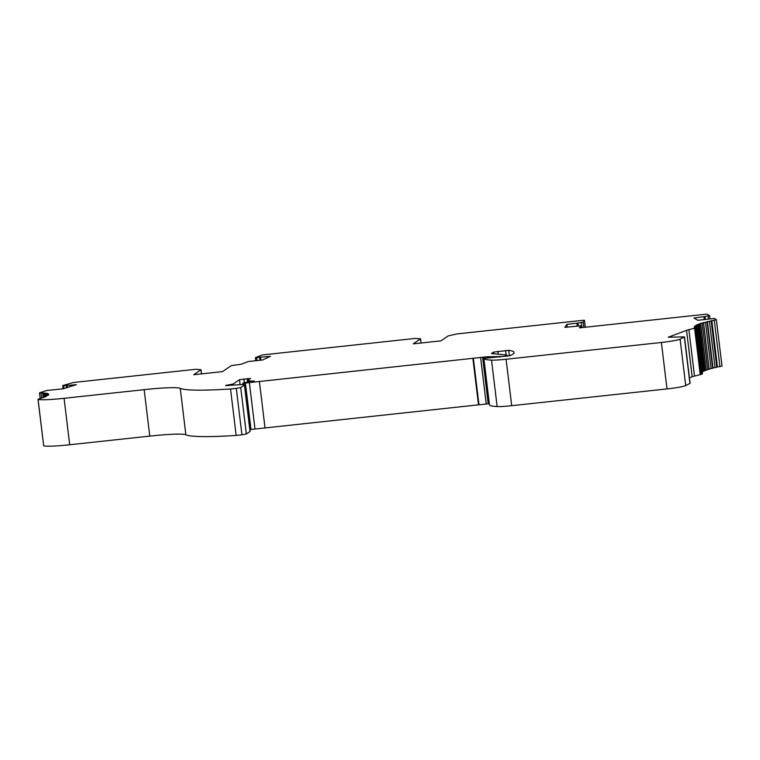 <?xml version="1.0" encoding="UTF-8"?>
<svg xmlns="http://www.w3.org/2000/svg" width="760" height="760" viewBox="0 0 760 760"><rect width="100%" height="100%" fill="white"/><g stroke="black" fill="none" stroke-linecap="round" stroke-linejoin="round"><path stroke-width="1.14" d="M577.248 325.974L576.916 323.19L583.205 322.173L584.431 320.312L582.778 320.34L456.874 333.934L448.191 335.91L440.923 340.869L413.259 343.852L420.565 338.837L415.435 338.409L262.418 354.93L255.398 357.608L270.36 356.364L262.627 359.983L248.358 361.522L241.214 364.23L231.296 365.617L222.518 371.611L193.705 374.727L201.011 369.712L195.88 369.274L73.492 382.489L62.757 385.586L63.64 385.633L63.992 388.531M225.634 385.615L233.225 383.962L239.476 379.696L250.477 378.452L248.472 379.848A31.293 2.555 -6.9 0 0 248.14 380.294A31.293 2.555 -6.9 0 0 254.296 381.064L251.123 381.729A7.828 0.636 -6.9 0 1 246.344 382.233L242.886 383.116L245.385 383.012A7.828 0.636 -6.9 0 0 249.365 382.584L487.293 356.753L501.733 356.554L506.872 355.86L506.986 355.205L507.119 356.298L506.986 355.205A11.732 0.959 -6.9 0 0 506.986 355.186A11.732 0.959 -6.9 0 0 506.169 354.939L491.435 353.562L493.497 352.127L508.725 350.341A117.353 9.595 -6.9 0 1 514.111 352.507A117.353 9.595 -6.9 0 1 509.732 355.756L483.854 358.387A74.328 6.08 -6.9 0 0 491.52 360.116A19.56 1.596 -6.9 0 0 506.084 359.242L661.38 342.475A16.787 1.377 -6.9 0 0 680.105 339.15L684.484 336.87L668.268 337.202L686.556 330.353A23.474 1.919 -6.9 0 1 688.883 329.65L694.602 328.197A39.121 3.201 -6.9 0 0 694.982 328.101L695.505 327.902L701.119 374.347L702.43 373.92L696.815 327.474L694.431 327.389L696.188 326.904L694.212 326.791M696.815 327.474L695.505 327.902M704.292 319.438L703.959 316.692L693.956 317.993L697.803 320.283L714.276 318.44L716.376 319.703L700.331 323.522L695.885 325.29L697.062 325.508L694.678 326.116L696.274 326.249L694.212 326.772M703.959 316.692L704.986 316.549L705.318 319.305M576.916 323.19L566.865 324.349L564.889 327.36L580.82 325.802L579.471 327.864L705.508 314.26L707.151 314.203L709.602 315.666L704.986 316.549M585.276 327.237L584.431 320.302L585.267 327.237M67.393 387.467L67.146 385.443L63.64 385.633M67.146 385.443L76.389 384.665L63.127 388.797L46.883 390.488L39.663 392.74L41.03 392.796L41.667 398.031M46.645 395.133L46.712 395.627L48.346 395.2L46.645 395.133L48.716 394.506L46.721 394.478L48.403 393.927L46.084 393.908L47.348 393.395L41.03 392.796M46.702 395.627L45.875 395.865L46.388 396.226M43.671 445.692L38 399.304L38.465 399.095A86.061 7.039 -6.9 0 0 39.444 398.82L45.495 396.805L44.393 396.673L46.35 395.912M38 399.304L38.066 399.351A31.293 2.555 -6.9 0 0 64.078 398.306L144.162 389.652L149.786 436.107L69.692 444.752L64.078 398.306M230.546 388.987L236.303 388.369L241.927 434.815L236.16 435.433L230.546 388.987A117.353 9.595 -6.9 0 1 180.253 388.341A43.035 3.515 -6.9 0 0 144.162 389.652M236.303 388.369L240.72 387.562L246.335 434.007L250.03 431.49A11.732 0.959 -6.9 0 0 250.154 431.328L244.53 384.873A11.732 0.959 -6.9 0 0 238.868 384.74L225.615 385.633M244.53 384.873A11.732 0.959 -6.9 0 1 244.406 385.044L240.72 387.562M489.44 404.633L483.825 358.188L489.469 404.833A74.328 6.08 -6.9 0 0 497.144 406.562A19.56 1.596 -6.9 0 0 511.708 405.688L667.005 388.92A16.787 1.377 173.1 0 0 685.719 385.595L690.108 383.315L684.484 336.87M567.188 327.094L566.865 324.349M689.443 377.815L692.17 376.798A23.474 1.919 173.1 0 1 694.497 376.095L700.226 374.642A39.121 3.201 -6.9 0 0 700.596 374.547L701.119 374.347M43.624 445.749L43.691 445.797A31.293 2.555 -6.9 0 0 69.692 444.752M684.332 337.012L689.957 383.458M249.935 429.552L251.009 429.457A7.828 0.636 -6.9 0 0 254.99 429.029L489.326 403.665M259.378 381.283L265.002 427.728M241.927 434.815L246.335 434.007M236.16 435.433A117.353 9.595 173.1 0 1 185.868 434.786A43.035 3.515 -6.9 0 0 149.786 436.107M716.366 319.722L722 366.149L719.91 366.567L717.44 366.918L711.816 320.463M716.746 367.118L717.44 366.918M716.727 367.26L713.003 367.973L707.38 321.527M712.586 368.296L709.146 368.999M703.542 322.553L709.156 368.999M709.033 369.284L706.297 369.901M700.72 323.817L706.344 370.272L704.121 370.737M698.554 324.7L704.168 371.146L702.63 371.507M697.062 325.508L702.686 371.963L702.211 372.124M260.908 360.164L260.566 357.342M259.587 357.428L259.93 360.259M508.725 350.341L509.399 355.87M493.497 352.127L493.696 353.827M239.476 379.696L240.084 384.665M243.884 378.888L244.321 382.479M247.152 378.537L247.589 382.128M66.253 385.5L66.519 387.742M694.982 328.101L700.596 374.547M694.602 328.197L700.226 374.642M43.691 445.797L38.066 399.351M684.437 336.946L690.051 383.391M661.38 342.475L667.005 388.92M506.084 359.242L511.708 405.688M421.021 343.016L420.527 338.894M200.963 369.759L201.466 373.882M505.59 350.502L506.131 354.93M483.854 358.387L489.469 404.833M491.52 360.116L497.144 406.562M244.406 385.044L250.03 431.49M226.489 385.035L226.565 385.662M228.57 384.645L228.665 385.453M231.144 384.351L231.249 385.272M233.225 383.962L233.368 385.13M242.915 383.144L243.095 384.598M244.065 383.125L244.255 384.712M245.385 383.012L251.009 429.457M249.365 382.584L254.99 429.029M472.862 358.235L478.486 404.681M473.337 358.188L478.962 404.633M480.624 357.58L486.248 404.026M482.619 357.361L488.233 403.807M487.293 356.753L487.397 357.608M493.069 356.763L493.145 357.39M499.871 356.354L499.956 357.095M497.904 351.329L498.256 354.226M680.105 339.15L685.719 385.595M686.556 330.353L692.17 376.798M688.883 329.65L694.497 376.095M180.253 388.341L185.868 434.786M45.78 393.452L46.056 395.77M43.918 393.062L44.403 397.09M714.286 320.122L719.91 366.567M709.413 321.214L715.036 367.659M705.489 322.231L711.113 368.676M708.12 316.055L708.472 318.905M709.612 315.704L709.982 318.744L709.621 315.685M702.173 323.199L707.797 369.654M699.504 324.121L705.119 370.566M697.49 324.976L703.114 371.421M696.369 327.626L701.993 374.072M583.205 322.173L583.841 327.389M581.305 322.591L581.903 327.598M577.971 323.057L578.312 325.878M581.048 327.693L580.82 325.802L581.039 327.693M256.633 357.637L256.984 360.553M248.14 380.294L248.349 382.052M242.886 383.116L243.067 384.588M201.514 373.882L201.011 369.712M420.565 338.837L421.068 343.007M44.755 393.433L45.115 396.463M42.731 393.053L43.244 397.29M39.501 392.825L40.166 398.269M62.757 385.586L63.146 388.797M46.721 394.478L46.787 395.048M46.084 393.908L46.303 395.713M716.376 319.703L722 366.149M711.151 320.844L716.775 367.289M707.047 321.888L712.671 368.334M703.561 322.876L709.184 369.331M696.274 326.249L696.417 327.417M696.188 326.904L696.255 327.427M255.398 357.608L255.769 360.677"/></g></svg>
